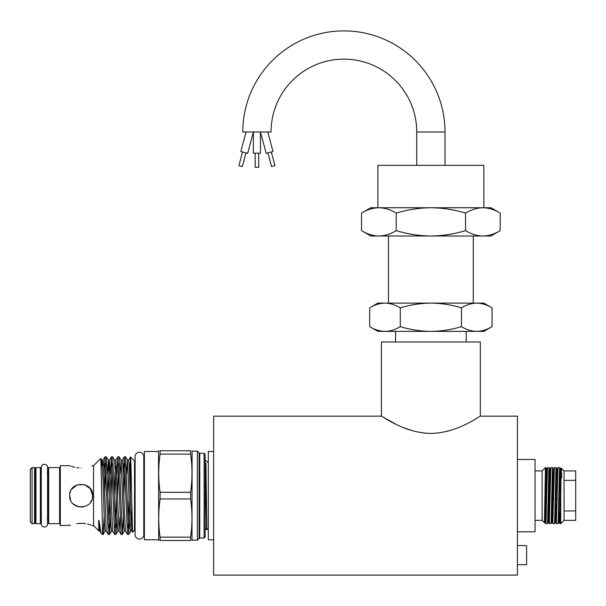 <?xml version="1.0" encoding="UTF-8"?>
<svg xmlns="http://www.w3.org/2000/svg" width="606" height="606" viewBox="0 0 606 606"><rect width="100%" height="100%" fill="white"/><g stroke="black" fill="none" stroke-linecap="round" stroke-linejoin="round"><path stroke-width="0.91" d="M44.427 464.264A3.144 3.144 0 0 0 41.284 467.408L41.284 523.857A3.144 3.144 0 0 0 44.427 527A3.144 3.144 0 0 0 47.571 523.857L47.571 467.408A3.144 3.144 0 0 0 44.427 464.264M139.448 452.22A4.348 4.348 0 0 0 135.108 456.568L135.108 534.704A4.348 4.348 0 0 0 139.448 539.045A4.348 4.348 0 0 0 143.796 534.704L143.796 456.568A4.348 4.348 0 0 0 139.448 452.22M416.746 131.987L445.001 131.987A101.096 101.096 0 0 0 343.905 30.891A101.096 101.096 0 0 0 242.801 131.987L271.064 131.987A72.841 72.841 0 0 1 343.905 59.146A72.841 72.841 0 0 1 416.746 131.987L416.746 165.355M545.862 470.718L545.62 467.643L545.43 468.794L544.438 522.652L542.143 520.357L542.143 470.907L535.075 470.907M545.43 485.504L545.43 467.62L542.143 470.907M560.686 499.768L560.436 487.072M559.997 470.718L559.724 467.62L559.429 471.377L558.255 519.895L557.982 523.629L556.353 523.645L557.823 471.377L558.096 467.643L559.724 467.62M557.156 499.768L556.906 487.072M556.459 470.718L556.194 467.62L555.899 471.377L554.725 519.895L554.452 523.629L552.816 523.645L554.293 471.377L554.566 467.643L556.194 467.62M553.619 499.768L553.376 487.072M552.93 470.718L552.664 467.62L552.369 471.377L551.187 519.895L550.915 523.629L549.286 523.645L550.756 471.377L551.028 467.643L552.664 467.62M550.089 499.768L549.839 487.072M549.4 470.718L549.127 467.62L548.831 471.377L547.657 519.895L547.385 523.629L545.733 523.629L545.226 522.758L546.998 468.514L546.12 468.514L545.62 467.643M545.43 495.632L545.43 519.001C545.817 531.651 546.241 517.13 546.635 495.632L547.498 467.643L549.127 467.62M546.559 499.768L546.309 487.072M555.634 504.192L556.081 520.546M555.141 504.192L555.55 519.137L556.353 523.645M552.104 504.192L552.551 520.546M554.566 467.643L553.786 472.127L552.293 522.758L552.816 523.645M549.013 520.546L549.286 523.645M544.885 510.684L545.733 523.629M575.7 510.926L575.7 470.907L564.042 470.907L564.042 510.926L575.7 510.926L575.7 520.357L564.042 520.357L560.755 523.645L560.762 495.632C561.042 470.991 561.338 458.189 561.626 478.043M564.042 470.907L561.323 468.188L560.247 468.514L560.898 485.323M517.418 531.788L535.075 531.788L535.075 459.477L517.418 459.477M85.544 523.629L81.166 523.281C95.975 525.788 95.975 525.788 81.166 523.281L76.742 523.629M92.4 525.478L91.703 525.22M90.673 524.872L89.415 524.485M89.37 524.47L87.559 524.008M91.764 466.022L93.529 465.696L93.529 525.569L98.831 530.879M81.166 467.983C95.975 465.476 95.975 465.476 81.166 467.983C66.357 465.476 66.357 465.476 81.166 467.983M69.932 465.787L70.629 466.044M71.659 466.393L72.925 466.779M72.97 466.794L74.773 467.256M76.788 467.643L78.931 467.893M69.682 465.696L60.327 465.696L60.327 525.569L70.569 525.243M69.91 497.897L69.682 495.632C68.97 480.8 93.377 480.846 92.65 495.632C93.362 510.449 68.97 510.441 69.682 495.632L70.607 500.139M74.773 505.169L76.742 506.23M78.379 506.767L79.068 506.919M81.166 507.116L83.431 506.889M90.695 502.041L91.756 500.064M92.423 497.905L92.65 495.632L90.362 488.762L84.522 484.656L77.242 484.845L71.622 489.254M73.114 503.821L77.795 506.608M92.43 497.844L92.65 495.632M104.103 517.001L103.134 534.454L102.452 527.152L100.854 458.409L93.529 465.696M107.898 495.632L106.338 456.81L105.035 456.78L108.201 534.454L109.497 534.492L107.898 495.632M105.664 463.855L104.694 495.632M104.027 474.263L105.035 456.78M129.661 474.263L130.54 456.977L134.509 460.908L134.509 530.356L132.57 532.257L131.578 495.632C131.169 470.824 130.76 450.606 130.373 458.537L130.373 494.026M127.124 495.632L125.563 456.81L124.26 456.78L127.427 534.454L128.73 534.492L127.124 495.632M124.889 463.855L123.919 495.632M123.253 474.263L124.26 456.78M120.715 495.632L119.155 456.81L117.852 456.78L121.018 534.454L122.321 534.492L120.715 495.632M118.481 463.855L117.511 495.632M116.844 474.263L117.852 456.78M114.307 495.632L112.746 456.81L111.443 456.78L114.61 534.454L115.905 534.492L114.307 495.632M112.072 463.855L111.103 495.632M110.436 474.263L111.443 456.78M129.737 517.001L128.73 534.492M128.093 527.417L129.07 495.632M123.329 517.001L122.321 534.492M116.92 517.001L115.905 534.492M115.276 527.417L116.254 495.632M110.512 517.001L109.497 534.492M108.868 527.417L109.845 495.632M47.965 495.632L47.965 468.309L48.669 467.605L48.669 523.66L47.965 522.955L47.965 495.632M158.522 539.787L144.395 539.787L144.395 451.478L158.522 451.478L158.711 540.491M160.09 492.292L160.09 498.973L190.617 498.973L190.617 492.292C192.428 479.566 192.428 466.84 190.617 454.114L190.617 450.773C192.428 450.773 192.428 450.773 190.617 450.773L160.09 450.773L160.09 454.114C158.272 466.84 158.272 479.566 160.09 492.292L190.617 492.292M158.772 450.773L158.522 451.478M160.09 450.773C158.272 450.773 158.272 450.773 160.09 450.773M205.911 463.31L206.873 529.75L208.328 528.311M204.093 453.243L205.154 454.303L205.154 536.961L204.093 538.022L204.093 453.243L199.76 453.243L199.76 538.022L197.382 540.143L197.382 451.129L192.087 451.129L191.988 540.491M213.63 539.787L208.328 539.787L208.328 451.478L213.63 451.478M213.63 575.109L213.63 416.155L381.416 416.155L381.416 341.973L480.323 341.973L480.323 416.155L517.418 416.155L517.418 575.109L213.63 575.109M480.323 416.155C480.285 415.421 458.083 433.048 430.896 433.411C403.702 433.063 381.447 415.421 381.416 416.155L395.915 424.268M517.418 545.574L526.599 545.574L526.599 564.648L517.418 564.648M199.76 453.243L199.147 452.894L199.147 538.378M395.551 331.376L395.551 341.973M466.196 331.376L466.196 341.973M369.69 326.642C374.675 329.672 379.773 331.247 384.984 331.376L483.861 331.376L492.057 326.642C487.057 329.679 481.959 331.255 476.755 331.376C471.544 331.247 466.446 329.672 461.461 326.642C451.432 329.679 441.236 331.262 430.874 331.376C420.382 331.24 410.186 329.664 400.278 326.642C395.286 329.679 390.188 331.255 384.984 331.376L377.886 331.376L369.69 326.642L369.69 307.848C374.682 304.818 379.78 303.242 384.984 303.121L377.886 303.121L369.69 307.848M483.861 303.121L492.057 307.848C487.072 304.826 481.975 303.242 476.755 303.121L384.984 303.121C390.203 303.242 395.301 304.826 400.278 307.848C410.186 304.833 420.382 303.258 430.874 303.121C441.236 303.235 451.432 304.81 461.461 307.848C466.461 304.818 471.559 303.242 476.755 303.121L483.861 303.121M32.065 523.66L30.3 521.895L30.3 469.37L32.065 467.605L32.065 523.66L34.542 523.66L34.542 467.605L32.065 467.605M34.542 467.605L35.246 468.309L35.246 495.632L35.246 479.21M35.246 512.062L35.246 519.425L35.951 518.721M35.951 523.66L35.951 467.605L40.367 467.605L40.367 523.66L35.951 523.66M388.484 235.999L388.484 303.121M473.263 235.999L473.263 303.121M361.532 230.636C367.175 234.067 372.955 235.855 378.864 235.999L490.921 235.999L500.215 230.636C494.549 234.075 488.777 235.863 482.876 235.999C476.967 235.855 471.188 234.067 465.544 230.636C454.174 234.083 442.615 235.87 430.874 235.999C418.981 235.848 407.429 234.06 396.203 230.636C390.544 234.075 384.765 235.863 378.864 235.999L370.819 235.999L361.532 230.636L361.532 213.107C367.191 209.668 372.97 207.881 378.864 207.744L370.819 207.744L361.532 213.107M490.921 207.744L500.215 213.107C494.564 209.676 488.784 207.888 482.876 207.744L378.864 207.744C384.78 207.888 390.559 209.676 396.203 213.107C407.429 209.691 418.981 207.903 430.874 207.744C442.615 207.881 454.174 209.668 465.544 213.107C471.203 209.668 476.983 207.881 482.876 207.744L490.921 207.744M483.861 207.744L483.861 165.355L377.886 165.355L377.886 207.744M445.001 131.987L445.001 165.355M246.081 131.987L240.84 151.545L247.665 153.371L253.399 131.987L253.399 153.182L260.466 153.182L260.466 131.987L266.193 153.371L273.018 151.545L267.784 131.987M242.551 152L238.893 165.65L242.302 166.567L245.96 152.917M255.171 153.182L255.171 167.309L258.701 167.309L258.701 153.182M267.905 152.917L271.556 166.567L274.972 165.65L271.314 152M396.203 230.636L396.203 213.107M465.544 230.636L465.544 213.107M500.215 230.636L500.215 213.107M35.246 495.632L35.246 522.955L34.542 523.66M160.09 540.491L190.617 540.491C192.428 540.491 192.428 540.491 190.617 540.491L190.617 537.151L160.09 537.151L160.09 540.491C158.272 540.491 158.272 540.491 160.09 540.491M160.09 498.973C158.272 511.699 158.272 524.425 160.09 537.151M190.617 537.151C192.428 524.425 192.428 511.699 190.617 498.973M160.09 454.114L190.617 454.114M400.278 326.642L400.278 307.848M461.461 326.642L461.461 307.848M492.057 326.642L492.057 307.848M403.285 427.571L411.724 430.533M421.003 432.639L425.882 433.214M445.546 431.707L450.129 430.502M204.866 461.946L205.684 460.537M99.051 528.28L98.755 529.871L98.695 525.622C98.763 524.751 98.543 519.016 99.051 520.463L100.891 532.894L102.452 534.492L102.452 527.152M98.846 530.879L99.823 531.053L99.051 520.463M70.569 491.224L69.91 493.382M81.166 523.281C66.357 525.788 66.357 525.788 81.166 523.281M564.042 480.338L575.7 480.338M564.042 520.357L564.042 510.926M558.997 495.632L559.171 504.192M559.611 520.546L559.883 523.645L560.179 519.895L560.755 496.064M60.327 524.372L59.615 523.66L59.615 467.605L48.669 467.605M205.154 465.749L206.631 529.326L205.442 529.326L205.154 525.584M132.57 532.257L131.873 531.053L130.843 513.365L129.245 464.931L128.669 460.219L130.54 456.977M127.427 534.454L125.457 531.053L124.435 513.365L122.836 464.931L122.253 460.219L124.222 456.81M120.049 517.001L119.049 531.053L115.844 460.219L117.814 456.81M115.276 466.302L114.299 495.329M114.61 534.454L112.64 531.053L109.481 460.181L107.891 495.329M108.201 534.454L106.232 531.053L103.611 464.931L103.028 460.219L102.459 466.302M131.843 510.426L131.297 524.97M131.873 531.053L130.691 531.091L130.154 526.341L127.525 460.219L126.533 474.263M125.457 531.053L124.283 531.091L123.745 526.341L121.117 460.219L120.124 474.263M121.018 534.454L119.049 531.053L117.875 531.091L117.337 526.341L114.708 460.219L112.746 456.81M112.64 531.053L111.466 531.091L110.928 526.341L108.3 460.219L107.307 474.263M106.232 531.053L105.058 531.091L104.52 526.341L102.922 477.907L101.891 460.219L101.255 465.946M549.263 523.629L548.763 522.758L550.256 472.127L550.528 468.514L550.786 470.718M551.611 504.192L551.854 514.055M552.293 522.758L551.422 522.758L552.869 472.127L553.187 468.514L554.058 468.514L554.316 470.718M558.096 467.643L557.588 468.514L556.717 468.514L556.399 472.127L554.952 522.758L555.823 522.758L556.141 519.137L557.323 472.127L557.588 468.514L557.846 470.718M558.671 504.192L559.088 519.137L559.361 522.758L559.671 519.137L561.126 468.514M544.559 520.736L546.12 468.514M546.559 477.21L546.809 487.072M548.763 522.758L547.885 522.758L549.657 468.514L549.15 467.643M550.089 477.21L550.339 487.072M553.619 477.21L553.869 487.072M557.156 477.21L557.406 487.072M559.861 523.629L559.361 522.758L558.482 522.758L560.247 468.514L559.747 467.643M47.571 523.857L47.571 518.797M47.571 472.475L47.571 467.408M135.108 460.908L134.509 460.908M143.69 530.356L144.395 531.061M47.253 518.721L47.965 519.425M41.284 472.551L40.367 472.551M208.328 462.961L205.911 460.537M199.147 452.894L197.382 451.129M35.951 472.551L35.246 471.839M197.382 540.143L192.087 540.143M204.093 538.022L199.76 538.022M205.442 529.326L205.154 529.826M206.631 529.326L206.873 529.75M41.284 518.721L40.367 518.721M47.253 472.551L47.965 471.839M143.69 460.908L144.395 460.204M135.108 530.356L134.509 530.356M59.615 523.66L48.669 523.66M59.615 467.605L60.327 466.9M100.891 532.894L99.823 531.053M106.338 456.81L108.3 460.219L109.436 460.219L111.406 456.81M100.854 458.409L101.891 460.219L103.028 460.219L104.997 456.81M128.669 460.219L127.525 460.219L125.563 456.81M122.253 460.219L121.117 460.219L119.155 456.81M115.844 460.219L114.708 460.219M130.729 531.053L128.767 534.454M124.321 531.053L122.359 534.454M117.912 531.053L115.951 534.454M111.504 531.053L109.542 534.454M105.096 531.053L103.134 534.454M103.088 534.492L102.452 534.492M93.529 525.569L92.65 525.569M544.438 522.652L545.226 522.758M551.028 467.643L550.528 468.514L549.657 468.514M547.498 467.643L546.998 468.514M560.755 523.645L559.883 523.645M547.885 522.758L547.385 523.629M551.422 522.758L550.915 523.629M553.187 468.514L552.68 467.643M554.952 522.758L554.452 523.629M556.717 468.514L556.217 467.643M558.482 522.758L557.982 523.629M542.143 520.357L535.075 520.357"/></g></svg>
